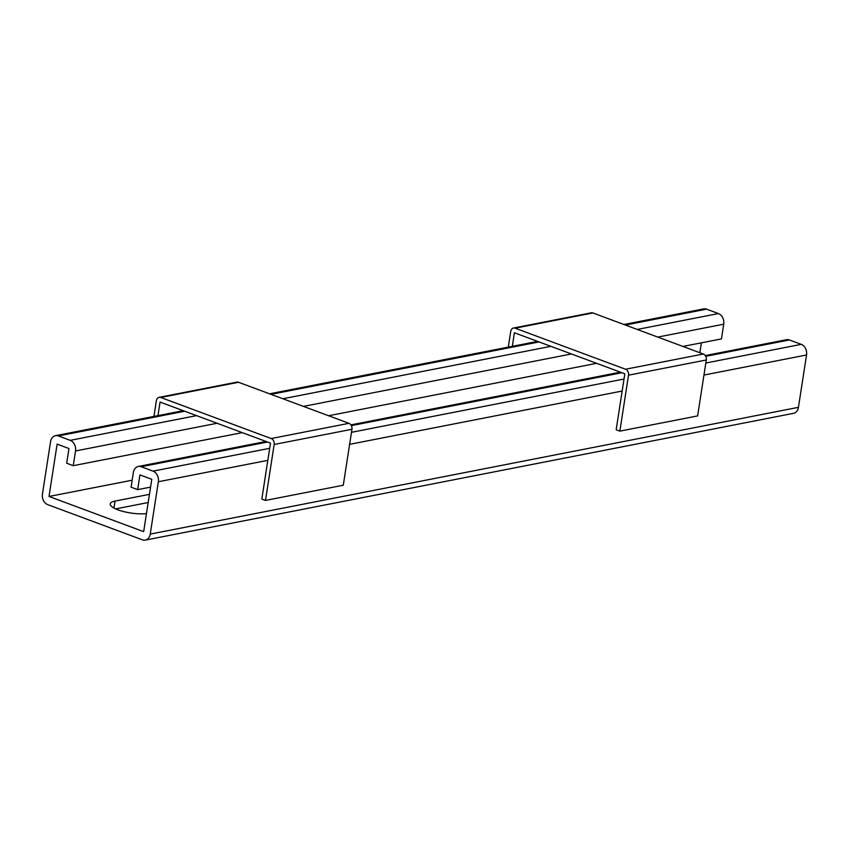<?xml version="1.0" encoding="UTF-8"?>
<svg xmlns="http://www.w3.org/2000/svg" width="849" height="849" viewBox="0 0 849 849"><rect width="100%" height="100%" fill="white"/><g stroke="black" fill="none" stroke-linecap="round" stroke-linejoin="round"><path stroke-width="1.27" d="M146.474 513.539A21.501 5.858 -171.2 0 1 122.893 511.385A21.501 5.858 -171.2 0 1 110.211 503.903A21.501 5.858 -171.2 0 1 115.029 501.08L149.445 494.351M132.179 480.205L49.019 496.463L57.127 444.123L68.96 448.516L66.678 463.236L73.247 465.687L75.529 450.957A8.596 6.612 78.9 0 0 70.223 440.344L58.39 435.94A8.596 6.612 78.9 0 0 55.472 435.675A8.596 6.612 78.9 0 0 50.558 441.671L42.45 494.022A8.596 6.612 78.9 0 0 47.756 504.646L142.409 539.837A8.596 6.612 -101.1 0 0 145.328 540.102A8.596 6.612 -101.1 0 0 150.241 534.095L158.349 481.754A8.596 6.612 -101.1 0 0 153.043 471.131L141.21 466.727A8.596 6.612 -101.1 0 0 138.291 466.472A8.596 6.612 -101.1 0 0 133.367 472.469L131.096 487.188L137.665 489.629L139.947 474.909L151.78 479.314L143.672 531.654L49.019 496.463M115.655 508.891L148.182 502.534M145.328 540.102L793.528 413.325A8.596 6.612 -101.1 0 0 798.442 407.329L806.55 354.978A8.596 6.612 -101.1 0 0 801.244 344.354L789.411 339.961A8.596 6.612 -101.1 0 0 786.492 339.696L705.275 355.582M699.852 352.728L701.38 342.837M623.919 324.498L703.672 308.898A8.596 6.612 78.9 0 1 706.591 309.163L718.424 313.568A8.596 6.612 78.9 0 1 723.73 324.191L721.448 338.91L682.936 346.445M596.614 363.33L328.584 415.745M242.262 432.629L73.247 465.687M150.57 487.114L137.665 489.629M153.945 416.424L156.375 400.696A4.818 3.704 78.9 0 1 159.134 397.332L236.913 382.124A4.818 3.704 78.9 0 1 238.548 382.273L348.971 423.322A4.818 3.704 78.9 0 1 351.953 429.276L343.283 485.214L265.504 500.432L261.821 499.063L270.481 443.114L160.058 402.065L157.956 415.639M159.134 397.332A4.818 3.704 78.9 0 1 160.769 397.481L271.192 438.54A4.818 3.704 78.9 0 1 274.163 444.483L265.504 500.432M508.296 347.114L510.727 331.397A4.818 3.704 78.9 0 1 513.486 328.032L591.265 312.825A4.818 3.704 78.9 0 1 592.899 312.963L703.322 354.022A4.818 3.704 78.9 0 1 706.294 359.976L697.634 415.914L619.855 431.133L616.172 429.764L624.832 373.815L514.409 332.766L512.308 346.328M513.486 328.032A4.818 3.704 78.9 0 1 515.12 328.181L625.543 369.241A4.818 3.704 78.9 0 1 628.515 375.184L619.855 431.133M115.029 501.08L113.946 508.052M798.442 407.329L150.241 534.095M706.591 309.163L625.395 325.05M539.073 341.935L271.043 394.35M184.721 411.234L58.39 435.94M718.424 313.568L637.228 329.444M550.905 346.328L282.876 398.754M196.554 415.628L70.223 440.344M723.73 324.191L657.773 337.085M571.451 353.969L303.422 406.395M217.1 423.269L75.529 450.957M806.55 354.978L703.97 375.046M622.168 391.039L349.618 444.345M267.817 460.349L158.349 481.754M801.244 344.354L705.827 363.022M624.026 379.015L351.475 432.321M269.674 448.314L153.043 471.131M789.411 339.961L705.721 356.325M621.893 372.722L351.369 425.625M267.541 442.021L141.21 466.727M274.163 444.483L351.953 429.276M271.192 438.54L348.971 423.322M160.769 397.481L238.548 382.273M628.515 375.184L706.294 359.976M625.543 369.241L703.322 354.022M515.12 328.181L592.899 312.963M537.597 341.383L269.579 393.809M183.257 410.683L55.472 435.675M620.417 372.18L350.924 424.882M266.066 441.48L138.291 466.472"/></g></svg>
